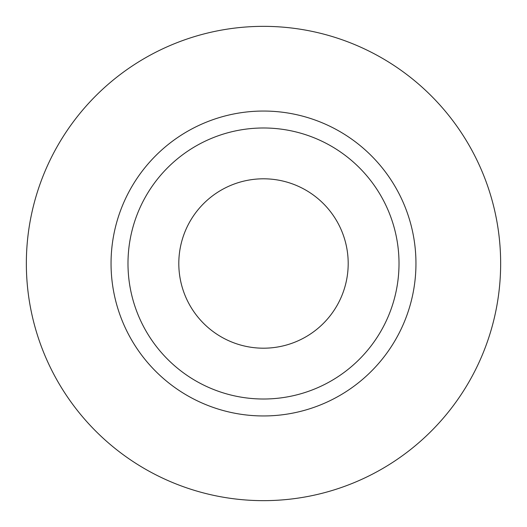 <?xml version="1.0" encoding="UTF-8"?>
<svg xmlns="http://www.w3.org/2000/svg" width="527" height="527" viewBox="0 0 527 527"><rect width="100%" height="100%" fill="white"/><g stroke="black" fill="none" stroke-linecap="round" stroke-linejoin="round"><path stroke-width="0.79" d="M178.805 263.5A84.695 84.695 0 0 0 263.5 348.195A84.695 84.695 0 0 0 348.195 263.5A84.695 84.695 0 0 0 263.5 178.805A84.695 84.695 0 0 0 178.805 263.5M399.011 263.5A135.511 135.511 0 0 0 263.5 127.989A135.511 135.511 0 0 0 127.989 263.5A135.511 135.511 0 0 0 263.5 399.011A135.511 135.511 0 0 0 399.011 263.5M500.65 263.5A237.15 237.15 0 0 0 263.5 26.35A237.15 237.15 0 0 0 26.35 263.5A237.15 237.15 0 0 0 263.5 500.65A237.15 237.15 0 0 0 500.65 263.5M415.955 263.5A152.455 152.455 0 0 1 263.5 415.955A152.455 152.455 0 0 1 111.045 263.5A152.455 152.455 0 0 1 263.5 111.045A152.455 152.455 0 0 1 415.955 263.5"/></g></svg>
